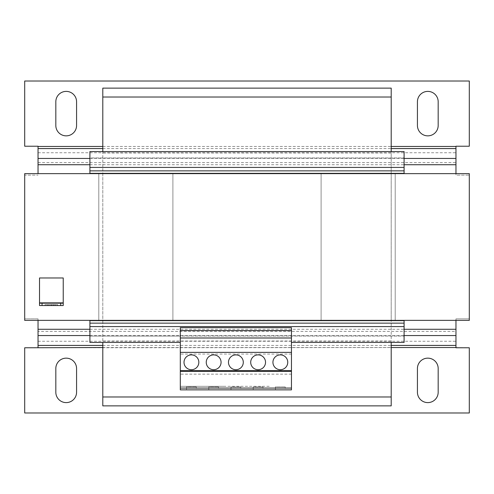 <?xml version="1.0" encoding="UTF-8"?>
<svg xmlns="http://www.w3.org/2000/svg" width="494" height="494" viewBox="0 0 494 494"><rect width="100%" height="100%" fill="white"/><g stroke="black" fill="none" stroke-linecap="round" stroke-linejoin="round"><path stroke-width="0.37" stroke-dasharray="2.47 1.85" d="M213.655 354.89A7.41 7.41 0 0 0 206.245 362.3A7.41 7.41 0 0 0 213.655 369.71A7.41 7.41 0 0 0 221.065 362.3A7.41 7.41 0 0 0 213.655 354.89M191.425 354.89A7.41 7.41 0 0 0 184.015 362.3A7.41 7.41 0 0 0 191.425 369.71A7.41 7.41 0 0 0 198.835 362.3A7.41 7.41 0 0 0 191.425 354.89M235.885 354.89A7.41 7.41 0 0 0 228.475 362.3A7.41 7.41 0 0 0 235.885 369.71A7.41 7.41 0 0 0 243.295 362.3A7.41 7.41 0 0 0 235.885 354.89M258.115 354.89A7.41 7.41 0 0 0 250.705 362.3A7.41 7.41 0 0 0 258.115 369.71A7.41 7.41 0 0 0 265.525 362.3A7.41 7.41 0 0 0 258.115 354.89M280.345 354.89A7.41 7.41 0 0 0 272.935 362.3A7.41 7.41 0 0 0 280.345 369.71A7.41 7.41 0 0 0 287.755 362.3A7.41 7.41 0 0 0 280.345 354.89M57.687 304.65L44.973 304.65L57.687 304.65L57.687 305.539L44.973 305.539L57.687 305.539M44.973 304.65L44.973 305.539M45.108 304.65L57.557 304.65L45.108 304.65L45.108 305.539L57.557 305.539L45.108 305.539M57.557 304.65L57.557 305.539M180.31 342.441L180.31 327.831L291.46 327.831L291.46 389.865L180.31 389.865L180.31 336.068L89.908 336.068L404.092 336.068L180.31 336.068L180.31 342.441L89.908 342.441L89.908 320.655L102.801 320.655L102.801 151.559M285.236 389.865L275.454 389.865L285.236 389.865L285.236 386.901L285.236 389.865M275.454 389.865L275.454 386.901L285.236 386.901L275.454 386.901L275.454 389.865M49.554 305.539L53.111 305.539L49.554 305.539L49.554 304.65L49.554 305.539M51.462 305.539L47.331 305.539L55.334 305.539L51.462 305.539L51.462 304.65L51.197 305.539L51.197 304.65L47.331 304.65L55.334 304.65L51.462 304.65L51.462 305.539M48.665 305.539L54 305.539L48.665 305.539L48.665 304.65L54 304.65L54 305.539L54 304.65L48.665 304.65L48.665 305.539M98.8 320.359L395.2 320.359L395.2 173.641L172.9 173.641L172.9 320.359L24.7 320.359L469.3 320.359L469.3 173.641L321.1 173.641L321.1 320.359L321.1 173.641L172.9 173.641L321.1 173.641L321.1 320.359L172.9 320.359L172.9 173.641L24.7 173.641L469.3 173.641L469.3 320.359L172.9 320.359L172.9 173.641L98.8 173.641L98.8 320.359L98.8 173.641M455.962 320.359L469.3 320.359L469.3 318.877L455.962 318.877L455.962 320.359L38.038 320.359L38.038 318.877L24.7 318.877L24.7 175.123L38.038 175.123L24.7 175.123L24.7 173.641L24.7 320.359L24.7 173.641L455.962 173.641L455.962 175.123L469.3 175.123L469.3 173.641L455.962 173.641M404.092 326.583L89.908 326.583M391.199 396.978L102.801 396.978L102.801 405.87L391.199 405.87L391.199 152.986L102.801 152.986M391.199 173.641L391.199 320.359M102.801 396.978L102.801 320.655L391.199 320.655L391.199 342.441M391.199 173.345L391.199 88.13L102.801 88.13L102.801 173.345L89.908 173.345L89.908 157.932L404.092 157.932L89.908 157.932L89.908 151.559L404.092 151.559L404.092 173.345L102.801 173.345M391.199 151.559L391.199 152.986M391.199 341.014L102.801 341.014L102.801 342.441M102.801 341.014L102.801 320.655L404.092 320.655L404.092 342.441L291.46 342.441M102.801 173.641L102.801 320.359M391.199 326.583L102.801 326.583M391.199 320.655L102.801 320.655M391.199 167.417L102.801 167.417M391.199 97.022L102.801 97.022M404.092 167.417L89.908 167.417M38.038 152.763L455.962 152.763L455.962 146.224L469.3 146.224L469.3 81.016L24.7 81.016L24.7 146.224L38.038 146.224L38.038 173.641M455.962 347.523L469.3 347.776L469.3 412.984L24.7 412.984L24.7 347.776L455.962 347.523L455.962 318.877L469.3 318.877L469.3 175.123L455.962 175.123L455.962 152.763M24.7 175.123L24.7 318.877L38.038 318.877L38.038 331.369L455.962 331.369M38.038 347.523L38.038 331.369M417.43 392.236A10.374 10.374 0 0 0 427.804 402.61A10.374 10.374 0 0 0 438.178 392.236L438.178 368.524A10.374 10.374 0 0 0 427.804 358.15A10.374 10.374 0 0 0 417.43 368.524L417.43 392.236M55.822 392.236A10.374 10.374 0 0 0 66.196 402.61A10.374 10.374 0 0 0 76.57 392.236L76.57 368.524A10.374 10.374 0 0 0 66.196 358.15A10.374 10.374 0 0 0 55.822 368.524L55.822 392.236M55.822 125.476A10.374 10.374 0 0 0 66.196 135.85A10.374 10.374 0 0 0 76.57 125.476L76.57 101.764A10.374 10.374 0 0 0 66.196 91.39A10.374 10.374 0 0 0 55.822 101.764L55.822 125.476M417.43 125.476A10.374 10.374 0 0 0 427.804 135.85A10.374 10.374 0 0 0 438.178 125.476L438.178 101.764A10.374 10.374 0 0 0 427.804 91.39A10.374 10.374 0 0 0 417.43 101.764L417.43 125.476M469.3 318.877L469.3 175.123M38.038 320.359L24.7 320.359L24.7 318.877M172.9 320.359L172.9 173.641M321.1 320.359L321.1 173.641M395.2 320.359L395.2 173.641M291.46 354.062L180.31 354.062M180.31 386.308L180.31 388.074L180.31 386.308L224.77 386.308L180.31 386.308M291.46 388.074L291.46 386.308L291.46 388.074L180.31 388.074M196.316 389.865L186.534 389.865L196.316 389.865L196.316 386.901L196.316 389.865M218.546 389.865L208.764 389.865L218.546 389.865L218.546 386.901L218.546 389.865M291.46 374.156L180.31 374.156M291.46 337.995L180.31 337.995M291.46 352.37L180.31 352.37M269.23 386.308L224.77 386.308L269.23 386.308M263.006 389.865L253.224 389.865L263.006 389.865L263.006 386.901L263.006 389.865M240.776 389.865L230.994 389.865L240.776 389.865L240.776 386.901L240.776 389.865M63.232 277.974L39.52 277.974L39.52 305.539L63.232 305.539L63.232 277.974M63.232 302.871L39.52 302.871M63.232 303.168L39.52 303.168M42.039 303.168L42.039 305.539M60.713 303.168L60.713 305.539M55.334 304.65L55.334 305.539L55.334 304.65M47.331 304.65L47.331 305.539L47.331 304.65M53.111 304.65L53.111 305.539L53.111 304.65L49.554 304.65L53.111 304.65M230.994 386.901L230.994 389.865L230.994 386.901L240.776 386.901L230.994 386.901M253.224 386.901L253.224 389.865L253.224 386.901L263.006 386.901L253.224 386.901M208.764 386.901L208.764 389.865L208.764 386.901L218.546 386.901L208.764 386.901M186.534 386.901L186.534 389.865L186.534 386.901L196.316 386.901L186.534 386.901M102.801 347.523L391.199 347.523M102.801 345.423L391.199 345.423M38.038 341.237L455.962 341.237M89.908 335.562L404.092 335.562M89.908 329.276L404.092 329.276M38.038 329.276L455.962 329.276M102.801 146.477L391.199 146.477M38.038 146.477L455.962 146.477M102.801 148.577L391.199 148.577M89.908 158.438L404.092 158.438M89.908 164.724L404.092 164.724M38.038 164.724L455.962 164.724M38.038 162.631L455.962 162.631"/><path stroke-width="0.74" d="M213.655 354.89A7.41 7.41 0 0 0 206.245 362.3A7.41 7.41 0 0 0 213.655 369.71A7.41 7.41 0 0 0 221.065 362.3A7.41 7.41 0 0 0 213.655 354.89M191.425 354.89A7.41 7.41 0 0 0 184.015 362.3A7.41 7.41 0 0 0 191.425 369.71A7.41 7.41 0 0 0 198.835 362.3A7.41 7.41 0 0 0 191.425 354.89M235.885 354.89A7.41 7.41 0 0 0 228.475 362.3A7.41 7.41 0 0 0 235.885 369.71A7.41 7.41 0 0 0 243.295 362.3A7.41 7.41 0 0 0 235.885 354.89M258.115 354.89A7.41 7.41 0 0 0 250.705 362.3A7.41 7.41 0 0 0 258.115 369.71A7.41 7.41 0 0 0 265.525 362.3A7.41 7.41 0 0 0 258.115 354.89M280.345 354.89A7.41 7.41 0 0 0 272.935 362.3A7.41 7.41 0 0 0 280.345 369.71A7.41 7.41 0 0 0 287.755 362.3A7.41 7.41 0 0 0 280.345 354.89M291.46 389.865L180.31 389.865L180.31 327.67L291.46 327.67L291.46 389.865M404.092 323.138L89.908 323.138L89.908 320.655L404.092 320.655L404.092 342.441L291.46 342.441M89.908 323.138L89.908 342.441L180.31 342.441M391.199 342.441L391.199 405.87L102.801 405.87L102.801 342.441M391.199 97.022L102.801 97.022L102.801 88.13L391.199 88.13L391.199 151.559M102.801 97.022L102.801 151.559M404.092 167.417L404.092 173.345L89.908 173.345L89.908 151.559L404.092 151.559L404.092 167.417L89.908 167.417M391.199 396.978L102.801 396.978M404.092 326.583L89.908 326.583M404.092 170.862L89.908 170.862M38.038 173.641L38.038 164.724L89.908 164.724M391.199 148.577L455.962 148.577L455.962 146.224L469.3 146.224L469.3 81.016L24.7 81.016L24.7 146.224L38.038 146.224L38.038 164.724M455.962 320.359L455.962 347.776L469.3 347.776L469.3 412.984L24.7 412.984L24.7 347.776L102.801 347.523M38.038 320.359L38.038 347.523M455.962 148.577L455.962 173.641M438.178 368.524L438.178 392.236A10.374 10.374 0 0 1 427.804 402.61A10.374 10.374 0 0 1 417.43 392.236L417.43 368.524A10.374 10.374 0 0 1 427.804 358.15A10.374 10.374 0 0 1 438.178 368.524M76.57 368.524L76.57 392.236A10.374 10.374 0 0 1 66.196 402.61A10.374 10.374 0 0 1 55.822 392.236L55.822 368.524A10.374 10.374 0 0 1 66.196 358.15A10.374 10.374 0 0 1 76.57 368.524M76.57 101.764L76.57 125.476A10.374 10.374 0 0 1 66.196 135.85A10.374 10.374 0 0 1 55.822 125.476L55.822 101.764A10.374 10.374 0 0 1 66.196 91.39A10.374 10.374 0 0 1 76.57 101.764M438.178 101.764L438.178 125.476A10.374 10.374 0 0 1 427.804 135.85A10.374 10.374 0 0 1 417.43 125.476L417.43 101.764A10.374 10.374 0 0 1 427.804 91.39A10.374 10.374 0 0 1 438.178 101.764M291.46 371.34L180.31 371.34M291.46 370.661L180.31 370.661M291.46 388.074L180.31 388.074M291.46 330.585L180.31 330.585M291.46 337.995L180.31 337.995M291.46 352.37L180.31 352.37M24.7 173.641L469.3 173.641L469.3 320.359L24.7 320.359L24.7 173.641M63.232 303.168L63.232 305.539L39.52 305.539L39.52 277.974L63.232 277.974L63.232 303.168L39.52 303.168M60.713 303.168L60.713 305.539M42.039 303.168L42.039 305.539M391.199 347.523L455.962 347.523M38.038 345.423L102.801 345.423M391.199 345.423L455.962 345.423M38.038 335.562L89.908 335.562M404.092 335.562L455.962 335.562M38.038 329.276L89.908 329.276M404.092 329.276L455.962 329.276M38.038 146.477L102.801 146.477M391.199 146.477L455.962 146.477M38.038 148.577L102.801 148.577M38.038 158.438L89.908 158.438M404.092 158.438L455.962 158.438M404.092 164.724L455.962 164.724M39.52 302.871L63.232 302.871"/></g></svg>
